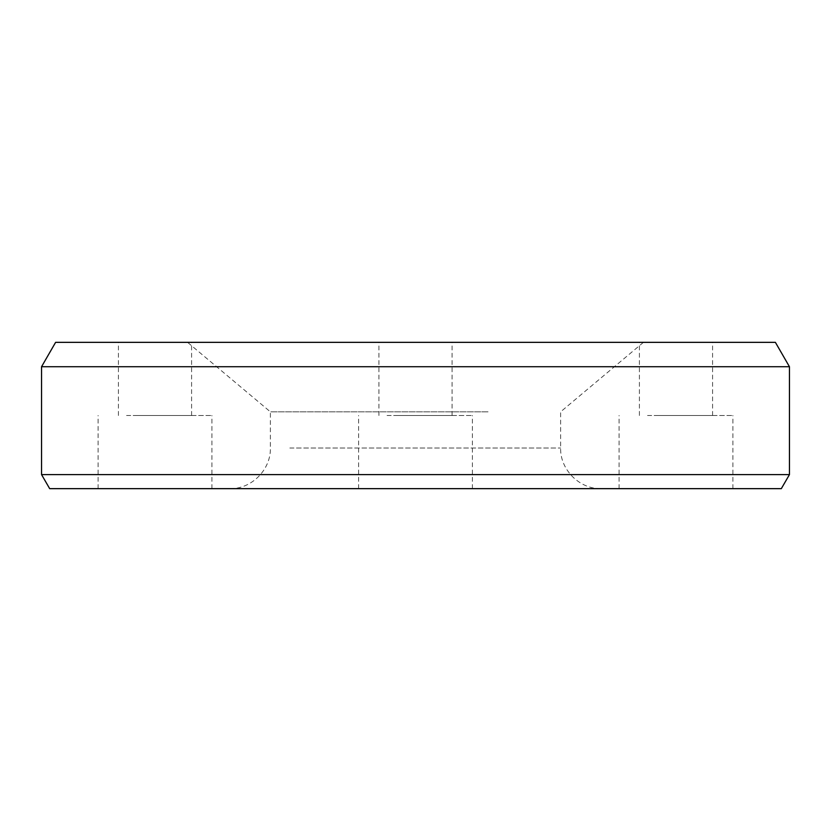 <?xml version="1.0" encoding="UTF-8"?>
<svg xmlns="http://www.w3.org/2000/svg" width="831" height="831" viewBox="0 0 831 831"><rect width="100%" height="100%" fill="white"/><g stroke="black" fill="none" stroke-linecap="round" stroke-linejoin="round"><path stroke-width="0.62" stroke-dasharray="4.16 3.12" d="M41.55 474.605L789.45 474.605M49.683 488.659L781.317 488.659M41.55 366.72L789.45 366.72M55.615 342.341L775.385 342.341M488.057 411.844L270.387 411.844L488.057 411.844M529.472 342.341L187.557 342.341L529.472 342.341M576.371 488.659L229.74 488.659L576.371 488.659M657.695 415.5L712.572 415.5L657.695 415.5M657.695 342.341L712.572 342.341L657.695 342.341M136.72 415.5L191.597 415.5L136.72 415.5M136.72 342.341L191.597 342.341L136.72 342.341M397.208 415.5L452.085 415.5L397.208 415.5M397.208 342.341L452.085 342.341L397.208 342.341M704.439 488.659L619.085 488.659L704.439 488.659M647.536 415.5L732.89 415.5L647.536 415.5M183.464 488.659L98.11 488.659L183.464 488.659M126.561 415.5L211.915 415.5L126.561 415.5M443.951 488.659L358.597 488.659L443.951 488.659M387.049 415.5L472.403 415.5L387.049 415.5M289.832 448.013L560.613 448.013L289.832 448.013M229.74 488.659C251.471 489.22 270.948 469.733 270.387 448.013L270.387 411.844L187.557 342.341M643.443 342.341L560.613 411.844L560.613 448.013C560.052 469.733 579.529 489.22 601.26 488.659M712.572 415.5L712.572 342.341M191.597 415.5L191.597 342.341M452.085 415.5L452.085 342.341M732.89 488.659L732.89 415.5M211.915 488.659L211.915 415.5M472.403 488.659L472.403 415.5M358.597 488.659L358.597 415.5M98.11 488.659L98.11 415.5M619.085 488.659L619.085 415.5M378.915 415.5L378.915 342.341M118.428 415.5L118.428 342.341M639.403 415.5L639.403 342.341"/><path stroke-width="1.25" d="M789.45 474.605L41.55 474.605L41.55 366.72L789.45 366.72L789.45 474.605L781.317 488.659L49.683 488.659L41.55 474.605M789.45 366.72L775.385 342.341L55.615 342.341L41.55 366.72"/></g></svg>
